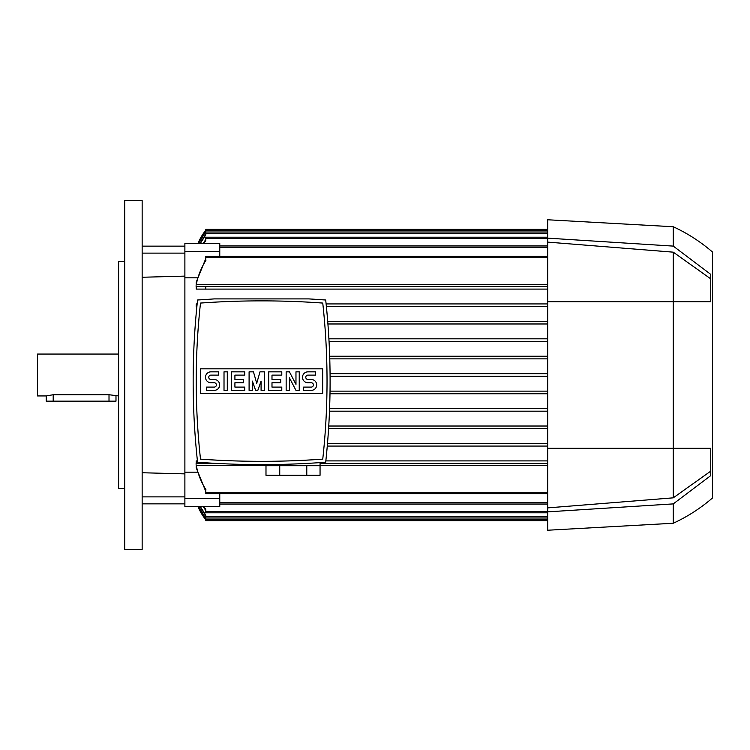 <?xml version="1.0" encoding="UTF-8"?>
<svg xmlns="http://www.w3.org/2000/svg" width="750" height="750" viewBox="0 0 750 750"><rect width="100%" height="100%" fill="white"/><g stroke="black" fill="none" stroke-linecap="round" stroke-linejoin="round"><path stroke-width="1.12" d="M124.706 200.578L142.153 200.578L142.153 549.422L124.706 549.422L124.706 200.578M184.884 503.859L142.153 503.859L142.153 472.744L184.884 473.878M184.884 276.122L142.153 277.256M327.722 321.366L547.678 321.366L327.722 321.366M547.678 306.544L326.391 306.544L547.678 306.544M196.866 306.544L196.219 306.544L196.219 303.928L196.219 306.544L196.866 306.544M326.119 303.928L547.678 303.928L326.119 303.928M205.809 286.481L547.678 286.481L205.809 286.481L205.809 289.097L547.678 289.097L196.219 289.097L196.219 286.481M547.678 284.691L196.219 284.691L196.219 282.206L196.219 284.691M197.287 277.819L184.884 277.819L184.884 243.516L219.769 243.516L219.769 256.397M219.769 245.934L547.678 245.934M184.884 498.637L219.769 498.637L219.769 506.484L184.884 506.484L184.884 472.181L197.287 472.181M205.809 491.531L196.219 467.794L196.219 465.309L265.988 465.309M320.062 465.309L547.678 465.309M547.678 463.519L320.062 463.519L547.678 463.519M218.25 463.519L205.809 463.519L218.25 463.519M196.219 463.519L196.219 460.903L197.409 460.903L196.219 460.903L196.219 463.519M325.847 460.903L547.678 460.903L325.847 460.903M547.678 446.072L327.291 446.072L547.678 446.072M327.516 443.456L547.678 443.456L327.516 443.456M547.678 428.634L328.603 428.634L547.678 428.634M219.769 498.637L219.769 493.603M203.719 506.484L205.809 509.466L205.809 512.794L547.678 512.794M205.491 518.456L204.787 518.456L197.972 506.484A52.322 52.322 0 0 0 205.809 519.769L205.734 519.666M205.809 230.231A52.322 52.322 0 0 0 197.972 243.516L204.787 231.544L205.809 230.231L204.787 231.544L205.491 231.544M205.809 518.869L198.384 506.484M198.534 506.484L205.809 518.55L205.809 520.641L547.678 520.641M205.809 515.822L199.903 506.484M200.259 506.484L205.809 515.175L205.809 518.025L547.678 518.025M205.809 510.478L203.053 506.484M184.884 251.363L219.769 251.363M203.053 243.516L205.809 239.522M547.678 237.206L205.809 237.206L205.809 240.534L203.719 243.516M196.312 312.356L196.556 309.684M547.678 411.188L329.513 411.188L547.678 411.188M328.772 426.019L547.678 426.019L328.772 426.019M547.678 393.75L330.019 393.75L547.678 393.75M329.616 408.572L547.678 408.572L329.616 408.572M326.691 309.684L326.944 312.356M547.678 341.428L329.062 341.428L547.678 341.428M329.709 356.25L547.678 356.25L329.709 356.25M547.678 323.981L327.928 323.981L547.678 323.981M328.922 338.812L547.678 338.812L328.922 338.812M329.794 358.866L547.678 358.866L329.794 358.866M330.084 373.688L547.678 373.688L330.084 373.688M330.103 376.312L547.678 376.312L330.103 376.312M330.056 391.134L547.678 391.134L330.056 391.134M219.769 504.066L547.678 504.066M547.678 231.975L205.809 231.975L205.809 234.825L200.259 243.516M199.903 243.516L205.809 234.178M198.384 243.516L205.809 231.131M198.534 243.516L205.809 231.45L205.809 229.359L547.678 229.359M196.097 464.691C197.812 473.691 201.103 482.063 205.969 489.797M205.809 489.553L205.809 493.603L547.678 493.603M196.219 282.206L205.809 258.469M205.809 260.447L205.809 256.397L547.678 256.397M205.969 260.203C201.103 267.938 197.812 276.309 196.097 285.309M205.969 463.519L196.097 463.519M205.809 462.787L205.809 463.519M196.219 303.928L197.137 303.928M205.809 289.097L196.219 289.097M196.097 286.481L205.969 286.481M293.025 460.763L297.975 460.566M298.134 460.556L302.887 460.341M303.206 460.322L314.738 459.675M279.741 475.294L279.741 465.694L306.309 465.694L306.309 475.294L265.988 475.294L265.988 465.694L279.272 465.694L279.272 475.294M306.778 475.294L306.778 465.694L320.053 465.694L320.053 475.294L306.309 475.294M320.053 475.294L320.062 462.619M208.519 459.675L220.05 460.322M220.369 460.341L225.122 460.556M225.281 460.566L230.231 460.763M197.559 300C191.691 354.066 191.691 408.141 197.559 462.206C240.272 465.413 282.984 465.413 325.697 462.206C331.566 408.141 331.566 354.066 325.697 300L308.794 298.894L214.462 298.894L197.559 300M261.628 461.334A851.55 851.55 0 0 0 322.753 459.141A713.719 713.719 0 0 0 322.753 303.066A851.55 851.55 0 0 0 200.503 303.066A713.719 713.719 0 0 0 200.503 459.141A851.55 851.55 0 0 0 261.628 461.334M322.678 393.403L200.578 393.403L200.578 368.812L322.678 368.812L322.678 393.403M295.969 384.375L295.969 371.841L299.241 371.841L299.241 390.375L295.969 390.375L289.425 377.831L289.425 390.375L286.153 390.375L286.153 371.841L289.425 371.841L295.969 384.375M264.356 371.841L264.356 390.375L261.084 390.375L261.084 381.103L257.812 390.375L255.628 390.375L252.366 381.103L252.366 390.375L249.094 390.375L249.094 371.841L253.453 371.841L256.725 383.287L259.997 371.841L264.356 371.841M224.016 390.375L224.016 371.841L227.287 371.841L227.287 390.375L224.016 390.375M210.938 371.841A5.447 5.447 0 0 0 205.491 377.288A5.447 5.447 0 0 0 210.938 382.744L214.209 382.744A2.184 2.184 0 0 1 216.384 384.919A2.184 2.184 0 0 1 214.209 387.103L206.578 387.103L206.578 390.375L214.209 390.375A5.447 5.447 0 0 0 219.656 384.919A5.447 5.447 0 0 0 214.209 379.472L210.938 379.472A2.184 2.184 0 0 1 208.753 377.288A2.184 2.184 0 0 1 210.938 375.113L218.569 375.113L218.569 371.841L210.938 371.841M234.919 375.113L234.919 379.472L243.637 379.472L243.637 382.744L234.919 382.744L234.919 387.103L244.734 387.103L244.734 390.375L231.647 390.375L231.647 371.841L244.734 371.841L244.734 375.113L234.919 375.113M271.988 375.113L271.988 379.472L280.706 379.472L280.706 382.744L271.988 382.744L271.988 387.103L281.794 387.103L281.794 390.375L268.716 390.375L268.716 371.841L281.794 371.841L281.794 375.113L271.988 375.113M307.959 371.841A5.447 5.447 0 0 0 302.503 377.288A5.447 5.447 0 0 0 307.959 382.744L311.231 382.744A2.184 2.184 0 0 1 313.406 384.919A2.184 2.184 0 0 1 311.231 387.103L303.6 387.103L303.6 390.375L311.231 390.375A5.447 5.447 0 0 0 316.678 384.919A5.447 5.447 0 0 0 311.231 379.472L307.959 379.472A2.184 2.184 0 0 1 305.775 377.288A2.184 2.184 0 0 1 307.959 375.113L315.591 375.113L315.591 371.841L307.959 371.841M712.5 252.037C700.603 241.762 687.525 233.334 673.256 226.744L547.678 219.769L547.678 448.256L710.756 448.256L710.756 475.613L673.256 503.897L547.678 511.856L547.678 530.231L673.256 523.256C687.525 516.666 700.603 508.238 712.5 497.962L712.5 252.037L712.5 497.962M547.678 511.856L547.678 448.256M547.678 242.109L673.256 252.159L673.256 497.841L547.678 507.891M710.756 471.131L673.256 497.841M673.256 252.159L710.756 278.869M673.256 226.744L673.256 246.103L710.756 274.387L710.756 301.744L547.678 301.744M547.678 238.144L673.256 246.103M673.256 503.897L673.256 523.256M184.884 253.116L142.153 253.116M184.884 246.141L142.153 246.141M184.884 496.884L142.153 496.884M124.706 488.372L118.603 488.372L118.603 261.628L124.706 261.628M118.603 354.066L37.5 354.066L37.5 395.934L46.219 395.934L53.194 394.734L109.013 394.734L118.603 395.934M115.987 395.934L115.987 401.166L46.219 401.166L46.219 395.934M184.884 277.819L184.884 472.181M219.769 247.238L547.678 247.238M205.809 511.481L547.678 511.481M205.809 519.328L547.678 519.328M205.809 516.712L547.678 516.712M219.769 502.762L547.678 502.762M205.809 238.519L547.678 238.519M205.809 233.287L547.678 233.287M205.809 230.672L547.678 230.672M205.809 492.3L547.678 492.3M205.809 257.7L547.678 257.7M53.194 401.166L53.194 394.734M109.013 401.166L109.013 394.734M265.988 464.616L265.988 475.294"/></g></svg>
